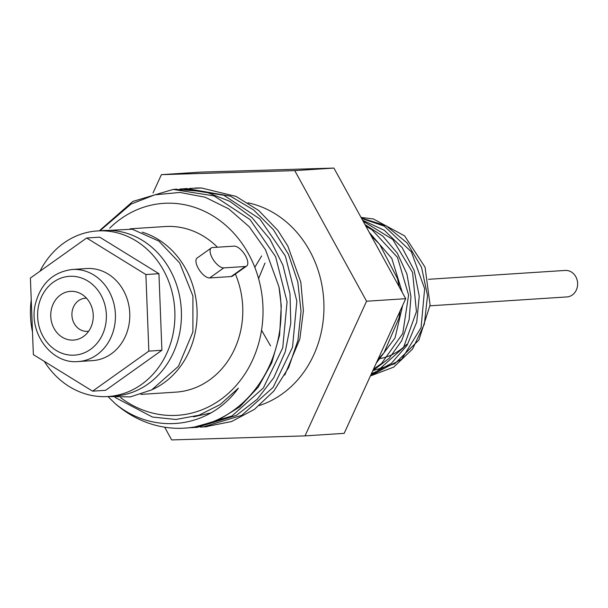 <?xml version="1.0" encoding="UTF-8"?>
<svg xmlns="http://www.w3.org/2000/svg" width="608" height="608" viewBox="0 0 608 608"><rect width="100%" height="100%" fill="white"/><g stroke="black" fill="none" stroke-linecap="round" stroke-linejoin="round"><path stroke-width="0.91" d="M211.25 247.973L197.121 258.035A11.947 5.183 54.6 0 0 198.17 268.143A11.947 5.183 54.6 0 0 209.646 277.947L231.184 276.549A11.947 5.183 54.6 0 0 232.514 276.1L246.643 266.046A11.947 5.183 -125.4 0 1 245.313 266.494L223.774 267.892A11.947 5.183 -125.4 0 1 213.081 259.418A11.947 5.183 -125.4 0 1 211.25 247.973A11.947 5.183 -125.4 0 1 212.58 247.532L234.118 246.134A11.947 5.183 -125.4 0 1 245.586 255.93A11.947 5.183 -125.4 0 1 246.643 266.046M205.375 426.778L231.701 421.496L254.501 409.313L273.912 390.959L288.678 367.49L297.928 340.396L301.021 311.288L297.806 281.952L288.39 254.197L273.387 229.68L253.627 209.95L230.348 196.141L186.686 188.556L184.384 188.731M195.472 427.432L197.25 427.333L236.284 415.431L257.138 399.312L273.828 377.674L285.266 351.781L290.799 323.243L289.986 293.786L282.933 265.21L269.975 239.271L251.932 217.512L229.847 201.332L205.063 191.634L175.294 189.324M185.972 428.055L193.139 427.416L217.611 420.538L239.757 406.874L258.18 387.205L271.761 362.786L279.604 335.054L281.276 305.74L278.958 286.824L265.521 249.782L249.272 226.769L228.684 208.84L205.139 197.228L179.968 192.44L154.842 194.811L131.07 204.075L101.05 229.832M115.132 397.472L152.464 417.05L175.91 419.474L199.006 415.203L220.172 404.548L238.351 388.155C209.061 429.134 152.768 435.153 115.041 403.476L107.928 396.538L130.332 396.895L151.719 389.88L178.433 366.305L192.911 331.968L192.926 296.005L179.71 262.998L158.87 241.102L132.255 229.216L97.189 230.949M210.801 412.923L193.526 416.845M100.13 230.075L132.939 201.377L173.136 189.438L214.031 195.905L249.979 219.526L275.599 256.698L287.067 301.781L282.735 347.875L263.355 387.965L231.99 415.956L193.488 427.576L190.555 427.713M179.892 189.058L182.924 188.814L223.828 195.267L259.776 218.88L285.388 256.067L296.848 301.142L292.516 347.236L273.159 387.334L241.786 415.332L203.277 426.938L200.161 427.09M189.605 188.419L201.674 188.024L235.988 196.392L258.712 210.497L277.856 230.409L287.789 245.951L300.823 282.188L303.4 310.794L299.843 339.066L284.764 375.037M201.674 188.016A119.472 103.968 -93.7 0 0 194.902 188.054M115.041 403.476A119.472 103.968 -93.7 0 0 184.809 428.131A119.472 103.968 -93.7 0 0 278.958 286.816M109.668 228.19A106.202 92.416 86.3 0 1 248.512 253.855A106.202 92.416 86.3 0 1 235.889 385.799A106.202 92.416 86.3 0 1 120.658 397.662M217.436 247.213A82.969 72.2 -93.7 0 0 165.186 226.541L130.188 228.806M140.927 394.394L175.925 392.13A82.969 72.2 -93.7 0 0 235.38 274.064M259.434 405.506A104.211 90.683 -93.7 0 0 309.708 250.83A104.211 90.683 -93.7 0 0 247.996 202.829M164.669 427.196L171.669 439.926L305.018 435.883L366.563 301.226L294.751 170.612L161.401 174.656L153.026 192.987M161.401 174.656L200.564 172.117L333.914 168.074L405.718 298.688L344.174 433.344L305.018 435.883M294.751 170.612L333.914 168.074M366.563 301.226L405.718 298.688M152.41 389.515A82.969 72.2 -93.7 0 0 185.774 268.949A82.969 72.2 -93.7 0 0 142.204 232.165M371.207 235.912L379.597 244.226L397.503 278.593L399.289 286.999M400.041 311.121L399.076 317.938L384.081 352.625L377.758 359.868M365.887 226.229L371.944 229.733L397.465 257.366L408.591 295.047L402.762 333.549L381.573 363.432L373.494 369.193M363.105 221.175L392.73 239.415L412.581 272.43L416.434 311.668L403.522 347.518L377.158 371.192L371.465 373.646M361.616 218.47L384.317 226.138L411.358 251.834L424.642 288.678L421.086 327.636L401.713 359.161L370.515 375.714M361.038 217.413L373.358 218.956L404.624 235.881L425.076 267.224L430.084 305.064L418.874 340.077L394.622 363.82L372.97 370.637M265.004 263.044L258.575 278.616M261.539 330.235L270.568 345.899M261.645 255.953L254.798 267.292M370.401 375.964L393.733 367.11L412.566 349.015L424.369 324.079L427.523 295.602L421.549 267.322L407.162 242.987L386.202 225.796L361.365 218.006M371.116 374.399L391.263 363.447L407.056 345.352L416.754 322.088L419.239 296.164L414.192 270.416L402.139 247.623L384.309 230.272L362.604 220.263M372.795 370.736L389.188 358.279L401.675 340.761L409.146 319.641L410.947 296.712L406.896 273.904L397.282 253.164L382.926 236.231L364.96 224.55M376.208 363.265L395.056 337.873L402.701 305.3M402.306 292.478L391.788 258.392L369.322 232.476M378.199 358.902A63.057 54.872 -93.7 0 0 406.615 344.364M428.518 279.3L565.212 270.438A13.277 11.552 86.3 0 1 577.6 282.94A13.277 11.552 86.3 0 1 566.93 296.932L430.016 305.809M88.677 331.208A16.591 14.44 86.3 0 1 87.43 331.352A16.591 14.44 86.3 0 1 71.949 315.727A16.591 14.44 86.3 0 1 85.287 298.232A16.591 14.44 86.3 0 1 86.541 298.216M89.923 302.966A24.419 21.25 86.3 0 1 83.425 336.536A24.419 21.25 86.3 0 1 50.798 317.095A24.419 21.25 86.3 0 1 80.644 293.603A24.419 21.25 86.3 0 1 89.923 302.966M72.276 269.481L86.64 268.546A46.132 40.143 86.3 0 1 127.741 300.816A46.132 40.143 86.3 0 1 111.234 353.886A46.132 40.143 86.3 0 1 92.606 360.612L78.25 361.547A46.132 40.143 -93.7 0 0 96.877 354.821A46.132 40.143 -93.7 0 0 113.377 301.743A46.132 40.143 -93.7 0 0 72.276 269.481C53.17 271.951 40.873 283.419 35.401 303.894C28.112 332.599 51.346 364.367 78.25 361.547M92.583 391.157L33.364 354.624L30.4 278.046L86.663 238.002L145.882 274.542L148.846 351.12L92.583 391.157L105.64 390.313L161.903 350.269L148.846 351.12M145.882 274.542L158.939 273.691L99.712 237.158L86.663 238.002M158.939 273.691L161.903 350.269M44.293 361.365A82.969 72.2 -93.7 0 0 108.042 396.53A82.969 72.2 -93.7 0 0 163.582 270.393A82.969 72.2 -93.7 0 0 97.31 230.941A82.969 72.2 -93.7 0 0 39.991 271.221M31.244 299.835A82.969 72.2 -93.7 0 0 32.482 331.922M108.042 396.53L114.57 396.104A82.969 72.2 -93.7 0 0 170.103 269.967A82.969 72.2 -93.7 0 0 103.831 230.516L97.31 230.941M231.184 276.549L245.313 266.494M209.646 277.947L223.774 267.892M90.501 349.372A39.49 34.367 86.3 0 1 37.643 316.768A39.49 34.367 86.3 0 1 87.856 281.033A39.49 34.367 86.3 0 1 90.501 349.372M186.686 188.564L182.924 188.807M176.898 189.194L173.136 189.438M207.039 426.694L203.802 426.9M197.25 427.325L194.666 427.492M187.462 427.964L184.809 428.131"/></g></svg>
